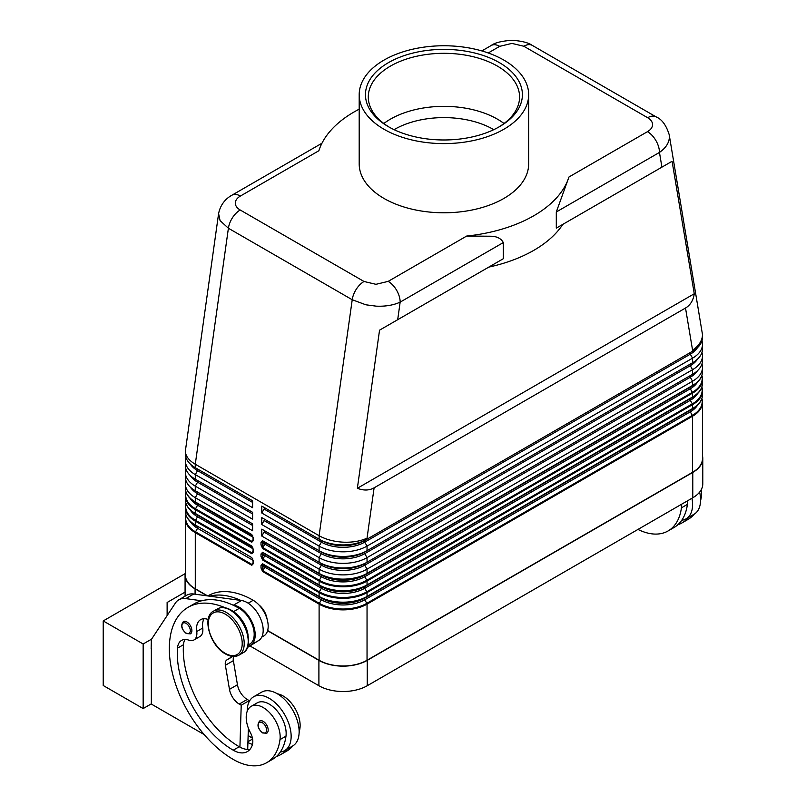 <?xml version="1.0" encoding="UTF-8"?>
<svg xmlns="http://www.w3.org/2000/svg" width="806" height="806" viewBox="0 0 806 806"><rect width="100%" height="100%" fill="white"/><g stroke="black" fill="none" stroke-linecap="round" stroke-linejoin="round"><path stroke-width="1.21" d="M394.074 129.655A69.991 40.411 180 0 1 394.436 129.444A69.991 40.411 180 0 1 493.423 129.444A69.991 40.411 180 0 1 493.786 129.655M262.595 544.906L262.827 547.657A1.128 0.655 120 0 0 262.595 548.443L319.105 581.076A33.892 19.566 0 0 0 367.042 581.076L692.576 393.127A1.128 0.655 -120 0 0 692.344 392.341L366.801 580.29A33.56 19.374 180 0 1 319.337 580.29L262.827 547.657L264.882 544.09L263.512 543.304L262.595 544.906L262.595 542.448A1.128 0.655 180 0 1 260.993 542.448L260.993 544.906A1.128 0.655 0 0 0 262.595 544.906M701.966 363.919A33.892 19.566 180 0 1 702.5 367.375A33.892 19.566 180 0 1 692.576 381.218L367.042 569.157A33.892 19.566 180 0 1 319.105 569.157L319.105 573.388A1.128 0.655 120 0 0 319.337 573.902A33.56 19.374 0 0 0 366.801 573.902A1.128 0.655 -120 0 0 367.042 573.388A33.892 19.566 180 0 1 319.105 573.388L262.595 540.755A1.128 0.655 120 0 0 262.827 541.279L262.595 542.448L263.512 542.982A1.128 0.927 120 0 1 264.882 542.468L321.393 575.091A30.658 17.702 0 0 0 364.745 575.091L690.289 387.152A30.658 17.702 0 0 0 690.319 387.132L690.289 387.152A1.411 0.816 -120 0 0 689.996 387.797A1.411 0.816 -120 0 0 690.289 388.774A30.658 17.702 0 0 0 697.563 382.084M366.801 573.902L692.344 385.963A1.128 0.655 -120 0 0 692.576 385.439L367.042 573.388L367.042 569.157L364.745 565.197L690.289 377.248A30.658 17.702 0 0 0 697.442 370.75M262.595 556.442L262.827 559.183A1.128 0.655 120 0 0 262.595 559.968L319.105 592.601A33.892 19.566 0 0 0 367.042 592.601A1.128 0.655 -120 0 0 366.801 591.816A33.56 19.374 180 0 1 319.337 591.816L262.827 559.183L264.882 555.626L263.512 554.84L262.595 556.442L262.595 553.974A1.128 0.655 180 0 1 260.993 553.974L260.993 556.442A1.128 0.655 0 0 0 262.595 556.442M366.801 585.438L364.745 586.627L366.801 585.438A33.56 19.374 0 0 1 319.337 585.438A1.128 0.655 120 0 1 319.105 584.924L319.105 581.076A1.128 0.655 -60 0 1 319.337 580.29L321.393 576.723L264.882 544.09A1.411 0.816 120 0 0 264.882 542.468L321.393 575.091A1.411 0.816 -60 0 1 321.695 575.736A1.411 0.816 -60 0 1 321.393 576.723A30.658 17.702 0 0 0 364.745 576.723L366.801 580.29A1.128 0.655 -120 0 1 367.042 581.076L367.042 584.924A1.128 0.655 60 0 1 366.801 585.438L692.344 397.489A1.128 0.655 -120 0 0 692.576 396.975L367.042 584.924A33.892 19.566 180 0 1 319.105 584.924L262.595 552.291A1.128 0.655 120 0 0 262.827 552.805L262.595 553.974L263.512 554.508A1.128 0.927 120 0 1 264.882 553.994L321.393 586.627A30.658 17.702 0 0 0 364.745 586.627L690.289 398.678A30.658 17.702 0 0 0 690.319 398.658L690.289 398.678A1.411 0.816 -120 0 0 689.996 399.323A1.411 0.816 -120 0 0 690.289 400.31A30.658 17.702 0 0 0 697.563 393.61M262.595 567.968L262.827 570.719A1.128 0.655 120 0 0 262.595 571.504L319.105 604.137A1.128 0.655 -60 0 1 319.337 603.341L262.827 570.719L264.882 567.152L263.512 566.366L262.595 567.968L262.595 565.51A1.128 0.655 180 0 1 260.993 565.51L260.993 567.968A1.128 0.655 0 0 0 262.595 567.968M690.289 398.678L364.745 586.627A1.411 0.816 -120 0 0 364.453 587.272A1.411 0.816 -120 0 0 364.745 588.259A30.658 17.702 0 0 1 321.393 588.259L264.882 555.626A1.411 0.816 120 0 0 264.882 553.994L321.393 586.627A1.411 0.816 -60 0 1 321.695 587.272A1.411 0.816 -60 0 1 321.393 588.259L319.337 591.816A1.128 0.655 -60 0 0 319.105 592.601L319.105 596.45A1.128 0.655 120 0 0 319.337 596.964A33.56 19.374 0 0 0 366.801 596.964A1.128 0.655 -120 0 0 367.042 596.45A33.892 19.566 180 0 1 319.105 596.45L262.595 563.817A1.128 0.655 120 0 0 262.827 564.341L262.595 565.51L263.512 566.044A1.128 0.927 120 0 1 264.882 565.53L321.393 598.153A30.658 17.702 0 0 0 364.745 598.153L690.289 410.214A30.658 17.702 0 0 0 690.319 410.183L690.289 410.214A1.411 0.816 -120 0 0 689.996 410.859A1.411 0.816 -120 0 0 690.289 411.836A30.658 17.702 0 0 0 697.563 405.146M366.801 596.964L692.344 409.025A1.128 0.655 -120 0 0 692.576 408.501L367.042 596.45L367.042 592.601L692.576 404.652A33.892 19.566 0 0 0 702.5 390.819A33.892 19.566 0 0 0 701.865 387.041M253.064 537.602L253.064 540.07A1.128 0.655 0 0 0 253.396 540.524L253.396 538.065A1.128 0.655 180 0 1 253.064 537.602L252.036 535.053A1.128 0.655 -60 0 1 251.804 534.529L195.284 501.906L195.284 497.675A33.892 19.566 180 0 1 185.36 483.832A33.892 19.566 180 0 1 185.894 480.376M253.064 539.637L252.036 541.431L253.064 540.07M252.762 535.849L197.571 503.609A1.411 0.816 -60 0 1 197.863 504.254A1.411 0.816 -60 0 1 197.571 505.231L195.515 508.798A33.56 19.374 180 0 1 186.065 492.184M187.002 494.098A33.56 19.374 0 0 0 195.515 502.42L252.036 535.053M253.064 549.128L253.064 551.596A1.128 0.655 0 0 0 253.396 552.06L253.396 549.591A1.128 0.655 180 0 1 253.064 549.128L252.036 546.579A1.128 0.655 -60 0 1 251.804 546.065L195.284 513.432L195.284 509.583L251.804 542.216L253.396 540.524M253.064 551.163L252.036 552.956L253.064 551.596M252.762 547.385L197.571 515.135A1.411 0.816 -60 0 1 197.863 515.78A1.411 0.816 -60 0 1 197.571 516.767L195.515 520.323A1.128 0.655 120 0 0 195.284 521.119L251.804 553.742L253.396 552.06M187.002 505.624A33.56 19.374 0 0 0 195.515 513.946L252.036 546.579M253.064 562.699L252.036 564.492L253.064 563.122A1.128 0.655 0 0 0 253.396 563.585L253.396 561.127A1.128 0.655 180 0 1 253.064 560.664L253.064 563.122M252.762 558.911L252.036 558.105A1.128 0.655 -60 0 1 251.804 557.591L195.284 524.958A33.892 19.566 180 0 1 185.36 511.125L185.36 507.276A33.892 19.566 0 0 0 195.284 521.119L195.284 524.958A1.128 0.655 -60 0 0 195.515 525.482L197.571 526.671A1.411 0.816 -60 0 1 197.863 527.315A1.411 0.816 -60 0 1 197.571 528.293L195.515 531.859A33.56 19.374 180 0 1 186.065 515.246M218.597 213.6L220.078 220.622L228.4 228.239L352.222 299.731L319.105 535.718C325.785 539.466 333.775 541.612 343.074 542.166C352.373 542.549 360.363 541.209 367.042 538.146L374.105 487.832C369.188 490.582 363.607 490.723 357.36 488.275L379.545 330.178L503.317 258.716L503.317 242.576C501.02 238.344 496.698 236.229 490.35 236.229L466.674 236.057A127.096 73.376 0 0 0 533.804 215.746A127.096 73.376 0 0 0 568.976 176.988L556.301 211.978L556.301 228.128L672.083 161.281L694.268 293.757C693.271 300.396 690.349 305.162 685.513 308.033L374.105 487.832M364.03 281.485A16.946 9.783 -60 0 0 356.323 289.163A16.946 9.783 -60 0 0 352.222 299.731L365.874 304.799L376.19 306.159C385.49 306.552 393.479 305.202 400.159 302.129A16.946 9.783 -120 0 0 396.653 290.321A16.946 9.783 -120 0 0 388.18 281.375L375.959 284.317L364.03 281.485L240.198 209.993C236.994 208.079 235.362 205.782 235.292 203.102C235.382 200.372 237.075 198.024 240.389 196.049L318.884 150.732A127.096 73.376 0 0 1 354.056 111.974A127.096 73.376 0 0 1 359.194 109.173M321.967 143.226L231.916 195.213A16.946 9.783 60 0 1 240.389 196.049M488.214 52.974L499.68 46.345A16.946 9.783 -120 0 0 491.207 45.509L481.827 50.929M499.68 46.345L511.901 43.403L523.829 46.244L647.661 117.726C650.865 119.641 652.497 121.938 652.568 124.618C652.477 127.348 650.785 129.695 647.47 131.67A16.946 9.783 60 0 1 655.943 140.617A16.946 9.783 60 0 1 659.459 152.425C665.927 147.911 669.232 142.733 669.383 136.889L669.141 134.36M379.545 330.178L503.317 258.716M488.768 267.118A127.096 73.376 0 0 0 533.804 250.344A127.096 73.376 0 0 0 562.85 224.34M556.301 228.128L672.083 161.281M685.513 308.033L692.576 350.197C699.044 345.673 702.348 340.495 702.5 334.651L669.202 134.693C666.23 125.192 661.867 119.248 656.104 116.88A16.946 9.783 -60 0 1 656.134 116.89A16.946 9.783 -60 0 1 656.275 116.981M218.567 213.802L185.36 451.108C185.511 456.015 188.816 460.387 195.284 464.236L228.4 228.239A16.946 9.783 -60 0 1 232.501 217.68A16.946 9.783 -60 0 1 240.198 209.993M208.19 619.502A19.767 11.415 -120 0 0 200.644 619.643A19.767 11.415 -120 0 0 196.745 631.501A14.125 8.151 60 0 1 193.954 639.964A14.125 8.151 60 0 1 188.785 640.145A19.767 11.415 -120 0 0 181.541 640.407A19.767 11.415 -120 0 0 177.501 648.165A79.079 45.66 -120 0 0 233.226 750.195A28.24 16.311 -120 0 0 247.351 751.585A28.24 16.311 -120 0 0 252.449 744.492A14.125 8.151 -120 0 0 250.374 732.594A24.009 13.863 60 0 1 246.384 714.64A24.009 13.863 60 0 1 251.18 706.338A24.009 13.863 60 0 1 270.786 713.985A24.009 13.863 60 0 1 279.994 739.616A66.807 38.567 60 0 1 266.635 762.728A66.807 38.567 60 0 1 233.226 759.413A90.383 52.178 60 0 1 174.187 679.77A90.383 52.178 60 0 1 188.04 607.351A90.383 52.178 60 0 1 225.237 607.784M188.04 607.351L194.034 603.885A90.383 52.178 60 0 1 201.611 600.782A90.383 52.178 60 0 1 232.813 605.034A90.383 52.178 60 0 1 239.221 608.369A21.188 12.231 60 0 1 250.968 621.708A21.188 12.231 60 0 1 249.81 644.004L248.188 644.941M235.473 613.316A21.188 12.231 60 0 1 244.974 625.164A21.188 12.231 60 0 1 248.036 635.078M258.978 604.963A14.125 8.151 60 0 1 267.018 618.897M207.817 595.926L208.008 595.815A90.383 52.178 60 0 1 253.205 600.289A21.188 12.231 60 0 1 264.942 613.638A21.188 12.231 60 0 1 263.794 635.934L261.728 637.123M247.21 711.275A31.071 17.934 60 0 1 247.21 710.983A31.071 17.934 60 0 1 253.648 696.767A31.071 17.934 60 0 1 277.586 705.089A31.071 17.934 60 0 1 291.147 736.352A31.071 17.934 60 0 1 284.709 750.577A31.071 17.934 60 0 1 280.367 751.958A66.807 38.567 60 0 1 272.63 759.262L266.635 762.728M284.709 750.577L292.699 745.963A31.071 17.934 -120 0 0 299.137 731.737A31.071 17.934 -120 0 0 285.576 700.474A31.071 17.934 -120 0 0 261.638 692.153L253.648 696.767M268.176 730.014A7.063 4.08 60 0 1 266.715 733.248L262.625 732.946C257.719 728.735 256.731 724.755 259.653 721.017A7.063 4.08 60 0 1 263.189 721.36A7.063 4.08 60 0 1 268.176 730.014M191.888 630.614A7.063 4.08 60 0 1 190.428 633.848L186.327 633.556C181.431 629.335 180.443 625.355 183.365 621.617A7.063 4.08 60 0 1 186.901 621.97A7.063 4.08 60 0 1 191.888 630.614M701.25 489.685A24.009 13.863 60 0 1 701.391 496.325A66.807 38.567 60 0 1 700.545 500.889M681.574 504.254A24.009 13.863 60 0 1 681.423 507.851A66.807 38.567 60 0 1 668.063 530.963A66.807 38.567 60 0 1 637.969 529.431M687.568 500.798A24.009 13.863 60 0 1 687.407 504.395A66.807 38.567 60 0 1 681.795 520.202A31.071 17.934 -120 0 0 686.138 518.812A31.071 17.934 -120 0 0 692.576 504.596A31.071 17.934 -120 0 0 691.961 498.259M699.628 492.113A31.071 17.934 60 0 1 700.565 499.982A31.071 17.934 60 0 1 694.127 514.198L686.138 518.812M503.841 129.272A84.731 48.924 180 0 1 411.503 139.871A84.731 48.924 180 0 1 359.194 94.675A84.731 48.924 180 0 1 384.019 60.087A84.731 48.924 180 0 1 476.356 49.478A84.731 48.924 180 0 1 528.665 94.675A84.731 48.924 180 0 1 503.841 129.272M528.665 94.675L528.665 163.86A84.731 48.924 180 0 1 503.841 198.457A84.731 48.924 180 0 1 411.503 209.056A84.731 48.924 180 0 1 359.194 163.86L359.194 94.675M388.452 62.646A78.464 45.297 180 0 1 499.408 62.646A78.464 45.297 180 0 1 499.408 126.713L499.408 126.713A78.464 45.297 180 0 1 388.452 126.713A78.464 45.297 180 0 1 388.452 62.646M389.469 127.288A75.633 43.665 180 0 1 368.292 96.982A75.633 43.665 180 0 1 390.447 66.102A75.633 43.665 180 0 1 472.87 56.642A75.633 43.665 180 0 1 519.568 96.982A75.633 43.665 180 0 1 498.39 127.288M383.837 123.499A75.633 43.665 180 0 1 390.447 119.147A75.633 43.665 180 0 1 497.413 119.147A75.633 43.665 180 0 1 504.022 123.499M185.148 573.63L103.218 620.932L143.156 643.994L143.156 708.565L151.347 703.84M151.588 639.128L143.156 643.994M185.078 592.118L167.124 602.485L167.124 615.582M143.156 708.565L103.218 685.503L103.218 620.932M151.347 648.487L151.347 704.071L204.17 734.568M151.145 648.608L151.347 639.501L175.406 603.039A28.24 16.311 60 0 1 178.771 599.815A28.24 16.311 60 0 1 185.763 598.616L201.611 600.782M688.294 517.573A66.807 38.567 60 0 1 682.037 522.893A66.807 38.567 60 0 1 677.806 524.787M681.795 520.202A66.807 38.567 60 0 1 674.048 527.507L668.063 530.963M694.288 514.107A66.807 38.567 60 0 1 688.032 519.427L682.037 522.893M319.105 660.255L319.105 604.137A33.892 19.566 0 0 0 367.042 604.137L692.576 416.188A33.892 19.566 0 0 0 702.5 402.355L702.5 458.473A33.892 19.566 180 0 1 692.576 472.306L367.042 660.255A33.892 19.566 180 0 1 319.105 660.255L267.642 630.534M702.5 455.934A34.174 19.727 180 0 1 702.782 458.473A34.174 19.727 180 0 1 692.777 472.417L367.244 660.366A34.174 19.727 180 0 1 318.904 660.366L267.582 630.735M247.412 647.51L258.716 640.488A22.598 13.047 -120 0 0 260.54 618.565A22.598 13.047 -120 0 0 241.508 600.52L193.752 594.012A28.24 16.311 -120 0 0 186.75 595.201L178.771 599.815M249.175 701.633L249.205 700.605L247.21 699.457A14.125 8.151 60 0 1 237.448 684.737L233.367 660.648A8.473 4.896 60 0 1 233.8 656.487M247.704 749.449L248.359 728.11M232.813 605.034L233.518 605.135A22.598 13.047 60 0 1 252.55 623.179A22.598 13.047 60 0 1 250.726 645.102L247.583 647.057M232.511 656.406L226.919 659.882A8.473 4.896 -120 0 0 225.378 665.262L229.468 689.352A14.125 8.151 -120 0 0 239.221 704.071L241.216 705.22L249.205 700.605M241.216 705.22L239.926 747.122A28.24 16.311 -120 0 0 250.031 749.308M185.007 639.48A19.767 11.415 -120 0 0 183.486 644.699A79.079 45.66 -120 0 0 239.221 746.729A28.24 16.311 -120 0 0 239.926 747.122M204.099 618.716A19.767 11.415 -120 0 0 202.729 628.035A14.125 8.151 60 0 1 199.948 636.508L193.954 639.964M209.6 596.168A90.383 52.178 60 0 1 240.803 600.43M286.865 749.328A66.807 38.567 60 0 1 280.619 754.648A66.807 38.567 60 0 1 276.377 756.542M247.916 742.517A28.24 16.311 -120 0 0 252.49 744.351M251.18 706.338L257.174 702.882A24.009 13.863 60 0 1 276.78 710.529A24.009 13.863 60 0 1 285.979 736.16A66.807 38.567 60 0 1 280.367 751.958M248.137 735.465A79.079 45.66 -120 0 0 252.449 738.215M277.415 693.835A24.009 13.863 60 0 1 299.963 728.09A66.807 38.567 60 0 1 299.127 732.654M292.86 745.872A66.807 38.567 60 0 1 286.604 751.192L280.619 754.648M207.132 595.836L195.082 588.874A34.174 19.727 180 0 1 185.078 574.93A34.174 19.727 180 0 1 185.36 572.391M249.961 645.928L318.904 685.735A34.174 19.727 0 0 0 367.244 685.735L692.777 497.786A34.174 19.727 0 0 0 702.782 483.832L702.782 458.473M701.966 340.857A33.892 19.566 180 0 1 702.5 344.313A33.892 19.566 180 0 1 692.576 358.156L367.042 546.095A33.892 19.566 180 0 1 319.105 546.095L261.789 513.009L261.789 506.087L319.105 539.184L319.105 535.718L195.284 464.236L195.284 467.692L252.6 500.778L252.6 507.699L195.284 474.613A33.892 19.566 180 0 1 185.36 460.77A33.892 19.566 180 0 1 185.894 457.314M357.36 488.275L694.268 293.757M702.5 334.651L702.5 337.402A33.892 19.566 0 0 1 692.576 351.235L367.042 539.184A33.892 19.566 0 0 1 319.105 539.184L321.393 540.504A1.411 0.816 -60 0 1 321.695 541.148A1.411 0.816 -60 0 1 321.393 542.136L319.105 546.095L319.105 550.71L321.393 552.029A1.411 0.816 -60 0 1 321.695 552.684A1.411 0.816 -60 0 1 321.393 553.662L319.105 557.631L319.105 562.245L321.393 563.565A1.411 0.816 -60 0 1 321.695 564.21A1.411 0.816 -60 0 1 321.393 565.197L319.105 569.157L261.789 536.071L261.789 529.149L319.105 562.245A33.892 19.566 0 0 0 367.042 562.245L692.576 374.296A33.892 19.566 0 0 0 702.5 360.463L702.5 355.849A33.892 19.566 180 0 1 692.576 369.682L367.042 557.631A33.892 19.566 180 0 1 319.105 557.631L261.789 524.535L261.789 517.623L319.105 550.71A33.892 19.566 0 0 0 367.042 550.71L692.576 362.76A33.892 19.566 0 0 0 702.5 348.927L702.5 344.313M185.36 460.77L185.36 465.384A33.892 19.566 0 0 0 195.284 479.217L252.6 512.314L252.6 519.235L195.284 486.139A33.892 19.566 180 0 1 185.36 472.306A33.892 19.566 180 0 1 185.894 468.84M185.36 472.306L185.36 476.92A33.892 19.566 0 0 0 195.284 490.753L252.6 523.84L252.6 530.761L195.284 497.675L197.571 493.705A30.658 17.702 180 0 1 190.418 487.207M207.656 595.906L195.284 588.763A33.892 19.566 180 0 1 185.36 574.93L185.36 518.812A33.892 19.566 0 0 0 195.284 532.645A1.128 0.655 -60 0 1 195.515 531.859L252.036 564.492A1.128 0.655 -60 0 0 251.804 565.278L253.396 563.585M185.36 451.108L185.36 453.859A33.892 19.566 0 0 0 195.284 467.692L197.571 469.011A1.411 0.816 -60 0 1 197.863 469.656A1.411 0.816 -60 0 1 197.571 470.644L195.284 474.613L195.284 479.217L197.571 480.547A1.411 0.816 -60 0 1 197.863 481.192A1.411 0.816 -60 0 1 197.571 482.179L195.284 486.139L195.284 490.753L197.571 492.073A1.411 0.816 -60 0 1 197.863 492.718A1.411 0.816 -60 0 1 197.571 493.705L252.6 525.472M261.789 506.087L321.393 540.504A30.658 17.702 0 0 0 364.745 540.504L690.289 352.554A30.658 17.702 0 0 0 690.319 352.534L690.289 352.554A1.411 0.816 -120 0 0 689.996 353.199A1.411 0.816 -120 0 0 690.289 354.187A30.658 17.702 0 0 0 697.442 347.688M264.086 507.407A1.411 0.816 -60 0 1 264.086 509.039L261.789 513.009M261.789 517.623L321.393 552.029A30.658 17.702 0 0 0 364.745 552.029L690.289 364.09A30.658 17.702 0 0 0 690.319 364.06L690.289 364.09A1.411 0.816 -120 0 0 689.996 364.735A1.411 0.816 -120 0 0 690.289 365.712A30.658 17.702 0 0 0 697.442 359.214M701.966 352.383A33.892 19.566 180 0 1 702.5 355.849M264.086 518.943A1.411 0.816 -60 0 1 264.086 520.575L261.789 524.535M261.789 529.149L321.393 563.565A30.658 17.702 0 0 0 364.745 563.565L690.289 375.616A30.658 17.702 0 0 0 690.319 375.596L690.289 375.616A1.411 0.816 -120 0 0 689.996 376.261A1.411 0.816 -120 0 0 690.289 377.248L692.576 381.218L692.576 385.439A33.892 19.566 180 0 0 702.5 371.606L702.5 367.375M264.086 530.469A1.411 0.816 -60 0 1 264.086 532.101L261.789 536.071M321.695 598.798A1.411 0.816 -60 0 1 321.393 599.785A30.658 17.702 0 0 0 364.745 599.785L690.289 411.836L692.344 415.402L366.801 603.341A33.56 19.374 180 0 1 319.337 603.341L321.393 599.785L264.882 567.152A1.411 0.816 120 0 0 264.882 565.53L321.393 598.153A1.411 0.816 -60 0 1 321.695 598.798M690.289 410.214L364.745 598.153A1.411 0.816 -120 0 0 364.453 598.798A1.411 0.816 -120 0 0 364.745 599.785L366.801 603.341A1.128 0.655 -120 0 1 367.042 604.137L367.042 660.255M690.289 387.152L364.745 575.091A1.411 0.816 -120 0 0 364.453 575.736A1.411 0.816 -120 0 0 364.745 576.723L690.289 388.774L692.344 392.341A33.56 19.374 180 0 0 701.794 375.727M264.086 532.101L321.393 565.197A30.658 17.702 0 0 0 364.745 565.197A1.411 0.816 -120 0 1 364.453 564.21A1.411 0.816 -120 0 1 364.745 563.565L690.289 375.616M264.086 520.575L321.393 553.662A30.658 17.702 0 0 0 364.745 553.662L690.289 365.712L692.576 369.682L692.576 374.296M690.289 364.09L364.745 552.029A1.411 0.816 -120 0 0 364.453 552.684A1.411 0.816 -120 0 0 364.745 553.662L367.042 557.631L367.042 562.245M264.086 509.039L321.393 542.136A30.658 17.702 0 0 0 364.745 542.136L690.289 354.187L692.576 358.156L692.576 362.76M690.289 352.554L364.745 540.504A1.411 0.816 -120 0 0 364.453 541.148A1.411 0.816 -120 0 0 364.745 542.136L367.042 546.095L367.042 550.71M187.002 517.16A33.56 19.374 0 0 0 195.515 525.482L197.571 526.671A30.658 17.702 180 0 1 197.541 526.65L195.515 525.482C188.906 521.553 185.511 516.767 185.36 511.125M185.36 499.599C185.511 505.241 188.906 510.027 195.515 513.946L197.571 515.135A30.658 17.702 180 0 1 197.541 515.115L195.515 513.946A1.128 0.655 -60 0 1 195.284 513.432A33.892 19.566 180 0 1 185.36 499.599L185.36 495.75A33.892 19.566 0 0 0 195.284 509.583A1.128 0.655 -60 0 1 195.515 508.798L252.036 541.431A1.128 0.655 -60 0 0 251.804 542.216M185.36 488.063C185.511 493.705 188.906 498.491 195.515 502.42L197.571 503.609A30.658 17.702 180 0 1 197.541 503.589L195.515 502.42A1.128 0.655 -60 0 1 195.284 501.906A33.892 19.566 180 0 1 185.36 488.063L185.36 483.832M252.6 523.84L197.571 492.073A30.658 17.702 180 0 1 197.541 492.053L195.284 490.753M252.6 512.314L197.571 480.547A30.658 17.702 180 0 1 197.541 480.527L195.284 479.217M252.6 500.778L197.571 469.011A30.658 17.702 180 0 1 197.541 468.991L195.284 467.692M701.794 387.253A33.56 19.374 180 0 1 692.344 403.866A1.128 0.655 60 0 1 692.576 404.652L692.576 408.501A33.892 19.566 180 0 0 702.5 394.668L701.885 386.981M692.344 403.866L366.801 591.816L364.745 588.259L690.289 400.31L692.344 403.866M692.576 472.306L692.576 416.188A1.128 0.655 -120 0 0 692.344 415.402A33.56 19.374 180 0 0 701.794 398.789M251.804 553.742A1.128 0.655 -60 0 1 252.036 552.956L195.515 520.323A33.56 19.374 180 0 1 186.065 503.71M397.69 319.7L400.159 302.129L503.317 242.576M556.301 211.978L659.459 152.425L661.917 167.144M647.661 117.726A16.946 9.783 -60 0 1 655.359 116.517A16.946 9.783 -60 0 1 656.104 116.88M523.829 46.244A16.946 9.783 -60 0 1 531.537 45.035A16.946 9.783 -60 0 1 532.292 45.398A16.946 9.783 -60 0 1 532.303 45.398C528.192 42.557 521.331 40.864 511.709 40.3C501.423 41.076 494.582 42.819 491.207 45.509M230.234 610.092A25.419 14.679 60 0 1 246.838 632.498A25.419 14.679 60 0 1 242.949 652.86C254.918 647.238 246.354 618.071 230.939 610.021C225.841 607.16 221.368 606.757 217.529 608.832A25.419 14.679 60 0 1 230.234 610.092M238.949 655.167C235.11 657.243 230.637 656.85 225.539 653.978C210.124 645.938 201.56 616.761 213.53 611.139A25.419 14.679 60 0 1 226.244 612.399A25.419 14.679 60 0 1 242.848 634.796A25.419 14.679 60 0 1 238.949 655.167L242.949 652.86M225.247 614.132A24.009 13.863 60 0 1 242.213 643.531A24.009 13.863 60 0 1 225.247 653.334A24.009 13.863 60 0 1 208.27 623.935A24.009 13.863 60 0 1 225.247 614.132M239.221 608.369L233.468 611.683M253.205 600.289L248.177 603.19M266.585 730.014A5.934 3.425 -120 0 0 262.393 722.75A5.934 3.425 -120 0 0 258.192 725.168A5.934 3.425 -120 0 0 262.393 732.432A5.934 3.425 -120 0 0 266.585 730.014M190.297 630.614A5.934 3.425 -120 0 0 186.095 623.35A5.934 3.425 -120 0 0 181.904 625.778A5.934 3.425 -120 0 0 186.095 633.042A5.934 3.425 -120 0 0 190.297 630.614M700.414 496.889L701.391 496.325M681.423 507.851L687.407 504.395M185.763 598.616L193.752 594.012M233.518 605.135L241.508 600.52M239.221 704.071L247.21 699.457M229.468 689.352L237.448 684.737M225.378 665.262L233.367 660.648M226.919 659.882L232.863 656.447M250.726 645.102L258.716 640.488M252.6 739.011L247.946 741.701M299.963 728.09L298.986 728.654M202.729 628.035L196.745 631.501M183.486 644.699L177.501 648.165M239.221 746.729L233.226 750.195M285.979 736.16L279.994 739.616M195.082 594.193L195.082 588.874M318.904 685.735L318.904 660.366M466.674 236.057L388.18 281.375M647.47 131.67L568.976 176.988M253.396 561.127L251.804 557.591M185.995 515.024A33.892 19.566 0 0 0 185.36 518.812L185.974 514.963M195.284 588.763L195.284 532.645L251.804 565.278M260.993 567.968L262.595 571.504M262.595 563.817L260.993 565.51M260.993 556.442L262.595 559.968M262.595 552.291L260.993 553.974M260.993 544.906L262.595 548.443M262.595 540.755L260.993 542.448M253.396 538.065L251.804 534.529M253.396 549.591L251.804 546.065M185.995 503.498A33.892 19.566 0 0 0 185.36 507.276L185.974 503.438M185.995 491.962A33.892 19.566 0 0 0 185.36 495.75L185.974 491.902M253.054 548.795L197.571 516.767A30.658 17.702 180 0 1 190.297 510.067M253.054 537.27L197.571 505.231A30.658 17.702 180 0 1 190.297 498.541M252.6 502.41L197.571 470.644A30.658 17.702 180 0 1 190.418 464.145M252.6 513.946L197.571 482.179A30.658 17.702 180 0 1 190.418 475.671M253.054 560.331L197.571 528.293A30.658 17.702 180 0 1 190.297 521.603M701.885 398.507L702.5 402.355A33.892 19.566 0 0 0 701.865 398.567M702.5 394.668C702.348 400.31 698.953 405.096 692.344 409.025L692.344 409.025A33.56 19.374 0 0 0 700.857 400.703M701.885 375.445L702.5 379.294A33.892 19.566 0 0 1 692.576 393.127L692.576 396.975A33.892 19.566 180 0 0 702.5 383.142C702.348 388.784 698.953 393.57 692.344 397.489A33.56 19.374 0 0 0 700.857 389.167M702.5 383.142L702.5 379.294A33.892 19.566 0 0 0 701.865 375.505M702.5 371.606C702.348 377.248 698.953 382.034 692.344 385.963L692.344 385.963A33.56 19.374 0 0 0 700.857 377.641M367.042 539.184L367.042 538.146M692.576 351.235L692.576 350.197M692.777 497.786L692.777 472.417M367.244 685.735L367.244 660.366M656.134 116.89L532.303 45.398M213.53 611.139L217.529 608.832M252.036 558.105L253.064 560.664M231.916 195.213C227.866 197.399 220.612 202.83 218.567 213.822M185.078 596.178L185.078 574.93"/></g></svg>
